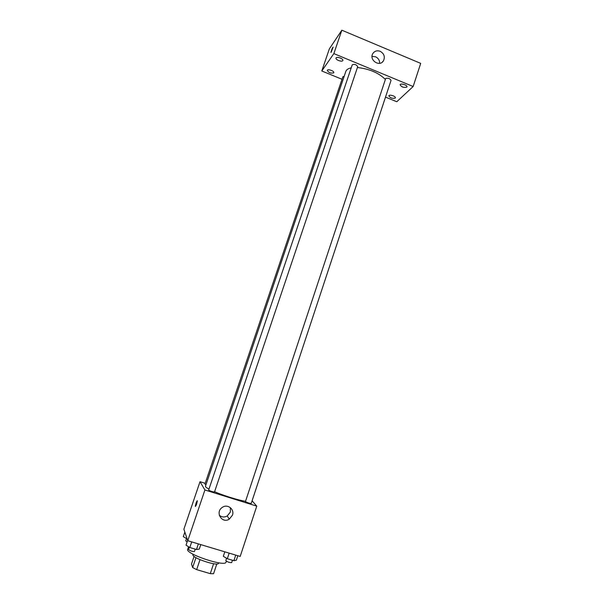 <?xml version="1.0" encoding="UTF-8"?>
<svg xmlns="http://www.w3.org/2000/svg" width="604" height="604" viewBox="0 0 604 604"><rect width="100%" height="100%" fill="white"/><g stroke="black" fill="none" stroke-linecap="round" stroke-linejoin="round"><path stroke-width="0.91" d="M213.589 563.728L210.283 573.649L196.67 569.64L192.638 567.556L191.506 564.015L194.073 556.39M210.283 573.649L213.567 573.725L216.821 563.947M218.701 562.807L218.557 563.245C218.172 566.779 191.174 557.749 192.986 554.691L193.137 554.253M200.007 559.674L196.67 569.64M195.96 557.666L192.638 567.556M188.561 546.741L187.693 549.308C184.93 553.755 225.556 567.352 226.024 562.135L226.341 561.192M252.094 500.784L256.76 506.144L240.188 556.435L187.761 540.716L183.88 529.225L200.015 481.69L205.209 483.313M351.218 67.852C348.244 68.486 346.454 69.671 345.835 71.408L205.466 486.258C205.307 486.809 206.477 487.76 208.969 489.104M214.594 491.739C223.993 495.778 238.776 500.339 245.481 501.282M256.76 506.144L204.922 489.98L200.015 481.69M357.621 66.81L357.711 66.644C356.383 64.568 354.563 63.941 352.26 64.771L208.644 490.071C210.441 491.173 212.389 491.822 214.496 492.011L214.48 491.95M344.182 76.3L342.846 76.776L204.945 484.091L205.987 484.725M245.435 501.607L385.707 78.437C388.213 77.893 389.988 78.543 391.037 80.392L251.204 503.479C249.467 503.374 247.549 502.747 245.435 501.607M204.922 489.98L187.761 540.716M232.442 515.182L229.278 519.161C221.947 524.023 214.82 512.116 222.264 507.428C227.391 503.555 234.752 509.18 232.442 515.182M195.349 506.477L195.319 506.326C195.915 503.17 196.579 501.365 197.319 500.912C196.836 503.698 196.187 505.548 195.349 506.477L195.326 506.326C195.726 503.819 196.368 501.954 197.244 500.716M230.366 507.639L230.358 512.064L227.247 515.967C224.363 517.5 221.713 517.25 219.282 515.235M357.417 67.527C369.338 68.864 378.64 72.82 385.329 79.396M385.511 97.116L396.783 101.736L413.144 86.515L333.853 53.605L321.789 70.985L342 79.267M333.71 72.858L333.793 72.699C334.533 71.083 327.67 68.645 327.262 70.381C328.629 72.691 330.781 73.514 333.71 72.858M395.205 98.12L395.363 97.878C396.065 96.285 389.225 94.111 388.848 95.802C390.093 97.916 392.207 98.686 395.205 98.12M406.749 87.157L406.93 86.885C407.685 85.156 400.535 82.914 400.12 84.749C401.388 87.006 403.593 87.814 406.749 87.157M342.755 60.649L342.853 60.475C343.646 58.709 336.481 56.18 336.028 58.067C335.28 59.72 341.811 62.227 342.755 60.649M413.144 86.515L420.701 63.382L341.841 30.2L329.361 48.856L321.789 70.985M341.841 30.2L333.853 53.605M331.173 52.223L330.939 52.299C331.656 49.626 332.374 47.92 333.106 47.165L331.173 52.223M380.158 51.287C384.121 53.597 385.231 56.761 383.495 60.762C379.712 67.474 368.674 59.97 372.872 53.514C374.654 50.978 377.085 50.23 380.158 51.287M372.041 56.399L375.537 56.776C378.285 58.12 379.659 60.302 379.674 63.322M330.977 52.405L333.076 47.059M237.833 555.733L236.36 560.195L233.876 560.678L227.315 558.723L223.321 556.299L224.809 551.829M235.726 555.099L233.876 560.678M229.165 553.136L227.315 558.723M226.591 558.277L225.813 560.618C227.519 562.014 229.475 562.679 231.664 562.603L232.442 560.248M200.777 544.619L199.267 549.111L196.474 549.512L189.807 547.518L186.024 545.155L187.648 540.369M198.369 543.894L196.474 549.512M191.71 541.894L189.807 547.518M189.346 547.232L188.561 549.542C190.283 550.931 192.253 551.588 194.473 551.49L194.465 551.392M187.165 538.949L183.299 536.662L184.847 532.101M186.485 538.617L185.722 540.867L187.142 541.856M227.247 515.967L229.278 519.161M357.711 66.644L214.496 492.011M382.264 62.159L383.495 60.762M195.258 549.149L194.473 551.49"/></g></svg>
